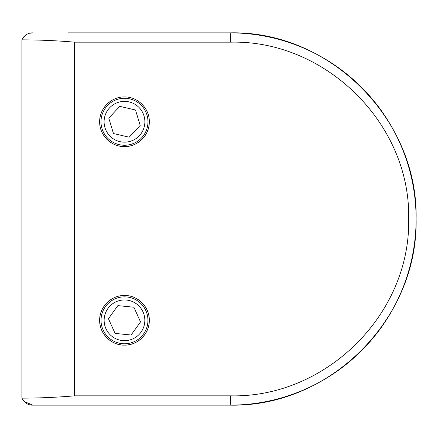 <?xml version="1.0" encoding="UTF-8"?>
<svg xmlns="http://www.w3.org/2000/svg" width="438" height="438" viewBox="0 0 438 438"><rect width="100%" height="100%" fill="white"/><g stroke="black" fill="none" stroke-linecap="round" stroke-linejoin="round"><path stroke-width="0.66" d="M100.992 121.769A23.488 23.488 0 0 1 124.485 98.276A23.488 23.488 0 0 1 147.973 121.769A23.488 23.488 0 0 1 124.485 145.257A23.488 23.488 0 0 1 100.992 121.769A23.488 23.488 0 0 0 124.485 145.257A23.488 23.488 0 0 0 147.973 121.769M119.793 106.346L108.783 118.118L113.469 133.541L129.172 137.193L140.187 125.421L135.495 109.998L119.793 106.346M101.03 320.315A23.455 23.455 0 0 1 124.485 296.86A23.455 23.455 0 0 1 147.94 320.315A23.455 23.455 0 0 1 124.485 343.77A23.455 23.455 0 0 1 101.03 320.315A23.455 23.455 0 0 0 124.485 343.77A23.455 23.455 0 0 0 147.94 320.315M117.855 305.62L108.443 318.711L115.074 333.406L131.115 335.01L140.521 321.919L133.891 307.23L117.855 305.62M115.002 297.38A24.818 24.818 0 0 0 99.667 320.315C99.317 333.581 111.236 345.472 124.48 345.133C137.746 345.472 149.637 333.592 149.303 320.315C149.648 307.071 137.756 295.163 124.507 295.497C111.247 295.163 99.344 306.983 99.667 320.315A24.818 24.818 0 0 0 148.821 325.171M101.556 131.274A24.818 24.818 0 0 0 149.303 121.769C149.648 108.525 137.756 96.612 124.507 96.951C111.247 96.617 99.344 108.438 99.667 121.769C99.317 135.035 111.236 146.927 124.48 146.588C137.746 146.927 149.637 135.046 149.303 121.769M180.325 32.861L229.961 32.861A186.139 186.139 0 0 1 416.1 219A186.139 186.139 0 0 1 229.961 405.139L32.801 405.139C28.3 405.309 24.665 402.976 21.9 398.147L21.9 39.853C24.648 35.029 28.278 32.702 32.801 32.861L29.74 33.272M26.723 34.498L24.008 36.551M23.942 36.617L22.765 38.095M23.97 401.411L32.801 405.139L229.961 405.139C329.743 407.455 418.378 318.908 416.1 218.841C418.367 119.005 329.354 30.419 229.961 32.861L68.043 32.861M21.905 398.158L22.765 399.905M21.9 398.147C39.562 398.098 57.132 397.326 74.608 395.832L230.711 395.832C325.648 398.032 410.735 314.375 408.67 218.847C410.718 123.543 325.281 39.842 230.711 42.168L74.608 42.168C57.126 40.674 39.557 39.896 21.9 39.853M138.277 101.134A24.818 24.818 0 0 0 134.001 98.846M115.002 98.835A24.818 24.818 0 0 0 99.667 121.769M149.303 320.315A24.818 24.818 0 0 0 134.001 297.397M144.874 121.769A20.389 20.389 0 0 0 124.485 101.381A20.389 20.389 0 0 0 104.096 121.769A20.389 20.389 0 0 0 124.485 142.158A20.389 20.389 0 0 0 144.874 121.769M144.836 320.315A20.351 20.351 0 0 0 124.485 299.964A20.351 20.351 0 0 0 104.134 320.315A20.351 20.351 0 0 0 124.485 340.665A20.351 20.351 0 0 0 144.836 320.315M74.608 42.168L74.608 395.832M229.961 32.861A9.307 0.745 90 0 1 230.711 42.168M229.961 405.139A9.307 0.745 -90 0 0 230.711 395.832"/></g></svg>
